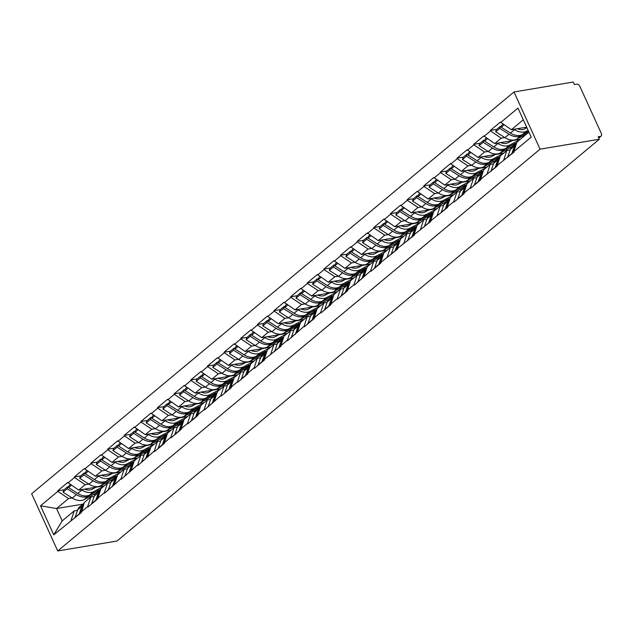 <?xml version="1.0" encoding="UTF-8"?>
<svg xmlns="http://www.w3.org/2000/svg" width="633" height="633" viewBox="0 0 633 633"><rect width="100%" height="100%" fill="white"/><g stroke="black" fill="none" stroke-linecap="round" stroke-linejoin="round"><path stroke-width="0.95" d="M514.004 91.967L31.65 493.756L57.722 550.963L540.076 149.166L514.004 91.967L573.276 82.037L574.416 84.537L576.631 84.173A2.856 1.954 50.2 0 1 579.844 86.325L601.35 133.523A2.856 1.954 50.2 0 1 601.105 136.063L598.778 138.002M82.899 504.137L56.566 508.544L40.528 505.807L53.75 534.83L81.443 512.445L84.324 502.452L90.835 497.032L94.135 496.478M40.528 505.807L57.856 491.366L57.635 490.868L64.052 489.792M104.287 485.827L78.698 490.108L67.763 482.425L57.635 490.868M67.992 482.932L74.496 477.511L74.275 477.005L80.692 475.929M120.927 471.965L95.338 476.245L84.403 468.57L74.275 477.005M84.632 469.069L91.136 463.649L90.915 463.15L97.332 462.074M137.567 458.102L111.986 462.391L101.043 454.708L90.915 463.15M101.272 455.206L107.784 449.786L107.555 449.288L113.972 448.211M154.207 444.239L128.626 448.528L117.683 440.845L107.555 449.288M117.912 441.343L124.424 435.923L124.195 435.425L130.612 434.349M170.847 430.377L145.266 434.665L134.323 426.982L124.195 435.425M134.552 427.481L141.064 422.061L140.835 421.562L147.252 420.486M187.487 416.522L161.906 420.803L150.963 413.12L140.835 421.562M151.192 413.626L157.704 408.206L157.475 407.699L163.892 406.623M204.127 402.659L178.546 406.94L167.61 399.265L157.475 407.699M167.832 399.763L174.344 394.343L174.115 393.845L180.532 392.769M220.767 388.797L195.186 393.085L184.25 385.402L174.115 393.845M184.472 385.901L190.984 380.48L190.755 379.982L197.172 378.906M237.407 374.934L211.826 379.222L200.89 371.539L190.755 379.982M201.112 372.038L207.624 366.618L207.395 366.119L213.812 365.043M254.047 361.071L228.466 365.36L217.53 357.677L207.395 366.119M217.752 358.175L224.264 352.755L224.035 352.257L230.452 351.18M270.687 347.216L245.106 351.497L234.17 343.814L224.035 352.257M234.4 344.32L240.904 338.9L240.675 338.394L247.092 337.318M287.327 333.354L261.745 337.634L250.81 329.959L240.675 338.394M251.04 330.458L257.544 325.038L257.315 324.539L263.739 323.463M303.967 319.491L278.385 323.779L267.45 316.096L257.315 324.539M267.68 316.595L274.184 311.175L273.954 310.676L280.379 309.6M320.607 305.628L295.025 309.917L284.09 302.234L273.954 310.676M284.32 302.732L290.824 297.312L290.594 296.814L297.019 295.738M337.247 291.766L311.665 296.054L300.73 288.371L290.594 296.814M300.96 288.87L307.464 283.449L307.234 282.951L313.659 281.875M353.894 277.911L328.305 282.191L317.37 274.508L307.234 282.951M317.6 275.015L324.104 269.595L323.874 269.088L330.299 268.02M370.534 264.048L344.945 268.337L334.01 260.654L323.874 269.088M334.24 261.152L340.744 255.732L340.514 255.234L346.939 254.157M387.174 250.185L361.585 254.474L350.65 246.791L340.514 255.234M350.88 247.289L357.384 241.869L357.154 241.371L363.579 240.295M403.814 236.323L378.225 240.611L367.29 232.928L357.154 241.371M367.52 233.427L374.024 228.007L373.794 227.508L380.219 226.432M420.454 222.468L394.865 226.749L383.93 219.065L373.794 227.508M384.16 219.572L390.664 214.152L390.434 213.645L396.859 212.569M437.094 208.605L411.505 212.886L400.57 205.203L390.434 213.645M400.8 205.709L407.304 200.289L407.074 199.791L413.499 198.715M453.734 194.742L428.145 199.031L417.21 191.348L407.074 199.791M417.44 191.846L423.944 186.426L423.714 185.928L430.139 184.852M470.374 180.88L444.785 185.168L433.85 177.485L423.714 185.928M434.08 177.984L440.584 172.564L440.362 172.065L446.779 170.989M487.014 167.017L461.425 171.306L450.49 163.623L440.362 172.065M450.72 164.121L457.224 158.701L457.002 158.203L463.419 157.126M503.654 153.162L478.065 157.443L467.13 149.76L457.002 158.203M467.36 150.266L473.864 144.846L473.642 144.34L480.059 143.264M520.294 139.3L494.705 143.58L483.77 135.905L473.642 144.34M484 136.404L490.504 130.984L490.282 130.485L496.699 129.409M526.656 127.162L511.353 129.725L500.41 122.042L490.282 130.485M500.64 122.541L517.976 108.101L531.198 137.124L513.869 151.556L516.971 142.061L528.919 132.115M81.214 511.947L87.726 506.527L87.955 507.025L98.083 498.582L97.854 498.084L104.366 492.664L104.595 493.162L121.006 478.801L121.235 479.308L137.646 464.946L137.875 465.445L154.286 451.084L154.515 451.582L164.643 443.14L164.422 442.641L170.926 437.221L171.155 437.72L181.291 429.277L181.062 428.778L187.566 423.358L187.795 423.857L197.931 415.422L197.702 414.916L204.206 409.496L204.435 410.002L220.846 395.641L221.075 396.139L231.211 387.697L230.982 387.198L237.486 381.778L237.715 382.277L247.851 373.834L247.622 373.335L254.126 367.915L254.355 368.414L264.491 359.979L264.262 359.473L281.131 346.116L280.902 345.61L287.406 340.19L287.635 340.696L304.046 326.335L304.275 326.834L314.411 318.391L314.182 317.893L320.686 312.473L320.915 312.971L331.051 304.528L330.822 304.03L337.326 298.61L337.555 299.108L347.691 290.674L347.462 290.167L353.966 284.747L354.195 285.254L370.606 270.892L370.835 271.391L380.971 262.948L380.742 262.45L397.611 249.086L397.382 248.587L414.251 235.223L414.022 234.724L430.891 221.368L430.662 220.862L447.531 207.505L447.302 207.007L453.814 201.587L454.043 202.085L464.171 193.643L463.942 193.144L470.454 187.724L470.683 188.223L480.811 179.78L480.582 179.281L497.451 165.917L497.221 165.419L514.091 152.062L513.869 151.556M111.994 480.202L110.799 480.4M88.802 484.087L85.21 484.688L78.698 490.108M85.21 484.688L74.496 477.511M87.726 506.527L90.835 497.032M128.634 466.339L127.439 466.545M105.442 470.224L101.85 470.825L95.338 476.245M97.854 498.084L100.963 488.589L107.475 483.169L110.775 482.615M101.85 470.825L91.136 463.649M104.366 492.664L107.475 483.169M145.273 452.484L144.079 452.682M122.082 456.361L118.49 456.971L111.986 462.391M114.502 484.221L117.603 474.726L124.115 469.306L127.415 468.752M118.49 456.971L107.784 449.786M121.006 478.801L124.115 469.306M161.913 438.622L160.719 438.819M138.722 442.507L135.13 443.108L128.626 448.528M131.142 470.366L134.243 460.871L140.755 455.451L144.055 454.898M135.13 443.108L124.424 435.923M137.646 464.946L140.755 455.451M178.553 424.759L177.359 424.957M155.362 428.644L151.77 429.245L145.266 434.665M147.782 456.504L150.883 447.009L157.395 441.589L160.695 441.035M151.77 429.245L141.064 422.061M154.286 451.084L157.395 441.589M195.193 410.896L193.999 411.094M172.01 414.781L168.41 415.383L161.906 420.803M164.422 442.641L167.523 433.146L174.035 427.726L177.335 427.172M168.41 415.383L157.704 408.206M170.926 437.221L174.035 427.726M211.833 397.033L210.639 397.239M188.65 400.918L185.05 401.52L178.546 406.94M181.062 428.778L184.163 419.283L190.675 413.863L193.975 413.309M185.05 401.52L174.344 394.343M187.566 423.358L190.675 413.863M228.473 383.179L227.279 383.376M205.29 387.056L201.69 387.665L195.186 393.085M197.702 414.916L200.811 405.421L207.315 400.001L210.615 399.447M201.69 387.665L190.984 380.48M204.206 409.496L207.315 400.001M245.113 369.316L243.919 369.514M221.93 373.201L218.33 373.802L211.826 379.222M214.342 401.061L217.451 391.566L223.955 386.146L227.255 385.592M218.33 373.802L207.624 366.618M220.846 395.641L223.955 386.146M261.753 355.453L260.559 355.651M238.57 359.338L234.97 359.94L228.466 365.36M230.982 387.198L234.091 377.703L240.595 372.283L243.895 371.729M234.97 359.94L224.264 352.755M237.486 381.778L240.595 372.283M278.393 341.591L277.199 341.796M255.21 345.476L251.61 346.077L245.106 351.497M247.622 373.335L250.731 363.84L257.235 358.42L260.535 357.867M251.61 346.077L240.904 338.9M254.126 367.915L257.235 358.42M295.033 327.728L293.839 327.934M271.85 331.613L268.25 332.214L261.745 337.634M264.262 359.473L267.371 349.978L273.875 344.558L277.175 344.004M268.25 332.214L257.544 325.038M270.766 354.053L273.875 344.558M311.673 313.873L310.479 314.071M288.49 317.758L284.89 318.359L278.385 323.779M280.902 345.61L284.011 336.115L290.515 330.695L293.815 330.141M284.89 318.359L274.184 311.175M287.406 340.19L290.515 330.695M328.313 300.01L327.119 300.208M305.13 303.895L301.53 304.497L295.025 309.917M297.542 331.755L300.651 322.26L307.155 316.84L310.463 316.286M301.53 304.497L290.824 297.312M304.046 326.335L307.155 316.84M344.953 286.148L343.759 286.345M321.77 290.033L318.17 290.634L311.665 296.054M314.182 317.893L317.291 308.398L323.795 302.978L327.103 302.424M318.17 290.634L307.464 283.449M320.686 312.473L323.795 302.978M361.593 272.285L360.399 272.491M338.41 276.17L334.81 276.771L328.305 282.191M330.822 304.03L333.931 294.535L340.435 289.115L343.743 288.561M334.81 276.771L324.104 269.595M337.326 298.61L340.435 289.115M378.233 258.43L377.046 258.628M355.05 262.307L351.45 262.917L344.945 268.337M347.462 290.167L350.571 280.672L357.075 275.252L360.383 274.698M351.45 262.917L340.744 255.732M353.966 284.747L357.075 275.252M394.873 244.567L393.686 244.765M371.69 248.453L368.089 249.054L361.585 254.474M364.102 276.312L367.211 266.81L373.715 261.389L377.023 260.843M368.089 249.054L357.384 241.869M370.606 270.892L373.715 261.389M411.513 230.705L410.326 230.903M388.33 234.59L384.737 235.191L378.225 240.611M380.742 262.45L383.851 252.955L390.355 247.535L393.663 246.981M384.737 235.191L374.024 228.007M387.254 257.03L390.355 247.535M428.153 216.842L426.966 217.04M404.97 220.727L401.377 221.328L394.865 226.749M397.382 248.587L400.491 239.092L406.995 233.672L410.303 233.118M401.377 221.328L390.664 214.152M403.894 243.167L406.995 233.672M444.793 202.979L443.606 203.185M421.61 206.864L418.017 207.466L411.505 212.886M414.022 234.724L417.131 225.229L423.635 219.809L426.943 219.255M418.017 207.466L407.304 200.289M420.534 229.304L423.635 219.809M461.441 189.125L460.246 189.322M438.25 193.002L434.657 193.611L428.145 199.031M430.662 220.862L433.771 211.367L440.275 205.947L443.583 205.393M434.657 193.611L423.944 186.426M437.174 215.442L440.275 205.947M478.081 175.262L476.886 175.46M454.89 179.147L451.297 179.748L444.785 185.168M447.302 207.007L450.411 197.504L456.915 192.084L460.223 191.538M451.297 179.748L440.584 172.564M453.814 201.587L456.915 192.084M494.721 161.399L493.526 161.597M471.53 165.284L467.937 165.886L461.425 171.306M463.942 193.144L467.051 183.649L473.563 178.229L476.863 177.675M467.937 165.886L457.224 158.701M470.454 187.724L473.563 178.229M511.361 147.536L510.166 147.734M488.17 151.422L484.577 152.023L478.065 157.443M480.582 179.281L483.691 169.786L490.203 164.366L493.503 163.812M484.577 152.023L473.864 144.846M487.094 173.861L490.203 164.366M504.81 137.559L501.217 138.16L494.705 143.58M497.221 165.419L500.331 155.924L506.843 150.504L510.143 149.95M501.217 138.16L490.504 130.984M503.733 159.999L506.843 150.504M598.691 137.804L600.416 136.372L598.209 136.736L599.348 139.244L540.076 149.166M600.416 136.372A2.856 1.954 50.2 0 0 601.105 136.063M523.293 119.772L511.353 129.725M599.348 139.244L116.994 541.033L57.722 550.963M72.162 497.949L68.57 498.551L56.566 508.544L62.192 520.888L74.196 510.894L77.495 510.34M95.354 494.064L94.159 494.262M68.57 498.551L57.856 491.366M71.086 520.389L74.196 510.894M53.75 534.83L62.192 520.888M528.697 131.632L520.919 135.755A15.611 10.682 -129.8 0 1 518.427 136.586A15.611 10.682 -129.8 0 1 509.043 134.22L499.825 128.396L495.718 131.814L504.936 137.638A15.611 10.682 -129.8 0 0 514.32 140.012A15.611 10.682 -129.8 0 0 516.813 139.181L526.798 133.879M528.088 130.295L526.411 131.181A15.611 10.682 -129.8 0 1 523.918 132.012A15.611 10.682 -129.8 0 1 514.542 129.646L513.972 129.282M528.547 131.292L522.304 134.6A15.611 10.682 -129.8 0 1 519.812 135.43A15.611 10.682 -129.8 0 1 510.435 133.065L501.209 127.241L501.787 125.168L503.021 124.139M526.917 127.716L524.82 128.831A12.755 8.727 -129.8 0 1 522.779 129.512A12.755 8.727 -129.8 0 1 517.311 128.721M516.132 144.625L515.824 144.886A15.611 10.682 -129.8 0 1 516.512 143.469M515.824 144.886L512.841 152.759L513.98 151.809M504.082 124.843L501.209 127.241M507.571 157.49L510.325 149.467A15.611 10.682 50.2 0 1 512.611 146.191L516.718 142.773A15.611 10.682 -129.8 0 1 516.75 142.749M501.304 126.901L500.402 126.323L496.296 129.749L495.718 131.814M500.402 126.323L499.825 128.396M511.678 154.072L514.431 146.041A15.611 10.682 -129.8 0 1 516.718 142.773M511.456 153.914L507.35 157.332M519.756 139.751L509.771 145.044L505.664 148.462L515.333 143.335L504.279 149.617A15.611 10.682 -129.8 0 1 501.787 150.448A15.611 10.682 -129.8 0 1 492.403 148.082L483.185 142.251L479.078 145.677L488.296 151.501A15.611 10.682 -129.8 0 0 497.68 153.866A15.611 10.682 -129.8 0 0 500.173 153.036L512.002 146.761M509.771 145.044A15.611 10.682 -129.8 0 1 507.278 145.875A15.611 10.682 -129.8 0 1 497.902 143.501L497.324 143.145M505.664 148.462A15.611 10.682 -129.8 0 1 503.172 149.293A15.611 10.682 -129.8 0 1 493.787 146.927L484.569 141.096L485.147 139.031L486.381 138.002M511.939 140.7L508.18 142.694A12.755 8.727 -129.8 0 1 506.139 143.374A12.755 8.727 -129.8 0 1 500.671 142.583M499.492 158.487L499.184 158.748A15.611 10.682 -129.8 0 1 499.872 157.332M499.184 158.748L496.201 166.621L497.34 165.672M487.442 138.706L484.569 141.096M490.931 171.353L493.685 163.33A15.611 10.682 50.2 0 1 495.971 160.054L500.078 156.636A15.611 10.682 -129.8 0 1 500.11 156.612M484.664 140.755L483.762 140.186L479.656 143.604L479.078 145.677M483.762 140.186L483.185 142.251M495.038 167.935L497.791 159.904A15.611 10.682 -129.8 0 1 500.078 156.636M494.816 167.777L490.71 171.195M503.116 153.605L493.131 158.907L489.024 162.325L498.693 157.198L487.639 163.48A15.611 10.682 -129.8 0 1 485.147 164.311A15.611 10.682 -129.8 0 1 475.763 161.945L466.545 156.114L462.438 159.54L471.656 165.363A15.611 10.682 -129.8 0 0 481.04 167.729A15.611 10.682 -129.8 0 0 483.533 166.898L495.362 160.624M493.131 158.907A15.611 10.682 -129.8 0 1 490.638 159.738A15.611 10.682 -129.8 0 1 481.254 157.364L480.684 157.008M489.024 162.325A15.611 10.682 -129.8 0 1 486.532 163.156A15.611 10.682 -129.8 0 1 477.147 160.79L467.929 154.958L468.507 152.893L469.741 151.865M495.299 154.555L491.54 156.557A12.755 8.727 -129.8 0 1 489.499 157.229A12.755 8.727 -129.8 0 1 484.031 156.446M482.852 172.35L482.536 172.611A15.611 10.682 -129.8 0 1 483.232 171.187M482.536 172.611L479.561 180.484L480.7 179.535M470.802 152.569L467.929 154.958M474.291 185.216L477.045 177.185A15.611 10.682 50.2 0 1 479.331 173.917L483.438 170.491A15.611 10.682 -129.8 0 1 483.47 170.467A15.611 10.682 -129.8 0 0 481.151 173.766L478.176 181.639L474.07 185.058M468.024 154.618L467.122 154.048L463.008 157.467L462.438 159.54M467.122 154.048L466.545 156.114M486.476 167.468L476.491 172.762L472.384 176.188L482.053 171.06L470.999 177.343A15.611 10.682 -129.8 0 1 468.507 178.174A15.611 10.682 -129.8 0 1 459.123 175.8L449.905 169.976L445.798 173.395L455.016 179.226A15.611 10.682 -129.8 0 0 464.4 181.592A15.611 10.682 -129.8 0 0 466.893 180.761L478.722 174.486M476.491 172.762A15.611 10.682 -129.8 0 1 473.998 173.592A15.611 10.682 -129.8 0 1 464.614 171.227L464.044 170.87M472.384 176.188A15.611 10.682 -129.8 0 1 469.892 177.018A15.611 10.682 -129.8 0 1 460.507 174.645L451.289 168.821L451.867 166.756L453.101 165.719M478.659 168.418L474.9 170.412A12.755 8.727 -129.8 0 1 472.859 171.092A12.755 8.727 -129.8 0 1 467.391 170.309M466.212 186.213L465.896 186.474A15.611 10.682 -129.8 0 1 466.592 185.05M465.896 186.474L462.921 194.339L464.06 193.389M454.162 166.432L451.289 168.821M457.651 199.078L460.405 191.047A15.611 10.682 50.2 0 1 462.691 187.779L466.798 184.353A15.611 10.682 -129.8 0 1 466.83 184.33M451.384 168.481L450.474 167.911L446.368 171.329L445.798 173.395M450.474 167.911L449.905 169.976M461.758 195.652L464.511 187.629A15.611 10.682 -129.8 0 1 466.798 184.353M461.536 195.494L457.43 198.92M469.836 181.331L459.851 186.624L455.744 190.042L465.413 184.923L454.359 191.198A15.611 10.682 -129.8 0 1 451.867 192.028A15.611 10.682 -129.8 0 1 442.483 189.663L433.265 183.839L429.158 187.257L438.376 193.081A15.611 10.682 -129.8 0 0 447.76 195.455A15.611 10.682 -129.8 0 0 450.253 194.624L462.082 188.341M459.851 186.624A15.611 10.682 -129.8 0 1 457.358 187.455A15.611 10.682 -129.8 0 1 447.974 185.089L447.404 184.725M455.744 190.042A15.611 10.682 -129.8 0 1 453.252 190.881A15.611 10.682 -129.8 0 1 443.868 188.507L434.649 182.684L435.227 180.611L436.461 179.582M462.019 182.28L458.252 184.274A12.755 8.727 -129.8 0 1 456.219 184.955A12.755 8.727 -129.8 0 1 450.751 184.171M449.572 200.075L449.256 200.337A15.611 10.682 -129.8 0 1 449.952 198.912M449.256 200.337L446.281 208.202L447.42 207.252M437.522 180.294L434.649 182.684M441.011 212.941L443.765 204.91A15.611 10.682 50.2 0 1 446.051 201.634L450.158 198.216A15.611 10.682 -129.8 0 1 450.19 198.192M434.744 182.344L433.834 181.766L429.728 185.192L429.158 187.257M433.834 181.766L433.265 183.839M445.118 209.515L447.871 201.492A15.611 10.682 -129.8 0 1 450.158 198.216M444.896 209.357L440.782 212.783M453.196 195.193L443.211 200.487L439.104 203.905L448.773 198.778L437.72 205.06A15.611 10.682 -129.8 0 1 435.227 205.891A15.611 10.682 -129.8 0 1 425.843 203.525L416.625 197.702L412.518 201.12L421.736 206.944A15.611 10.682 -129.8 0 0 431.12 209.317A15.611 10.682 -129.8 0 0 433.613 208.486L445.442 202.204M443.211 200.487A15.611 10.682 -129.8 0 1 440.718 201.318A15.611 10.682 -129.8 0 1 431.334 198.952L430.764 198.588M439.104 203.905A15.611 10.682 -129.8 0 1 436.612 204.736A15.611 10.682 -129.8 0 1 427.228 202.37L418.009 196.547L418.587 194.473L419.821 193.445M445.379 196.143L441.612 198.137A12.755 8.727 -129.8 0 1 439.579 198.817A12.755 8.727 -129.8 0 1 434.111 198.026M432.932 213.93L432.616 214.191A15.611 10.682 -129.8 0 1 433.312 212.775M432.616 214.191L429.641 222.064L430.78 221.115M420.882 194.149L418.009 196.547M424.371 226.796L427.125 218.773A15.611 10.682 50.2 0 1 429.411 215.497L433.518 212.079A15.611 10.682 -129.8 0 1 433.55 212.055M418.104 196.198L417.194 195.629L413.088 199.055L412.518 201.12M417.194 195.629L416.625 197.702M428.478 223.378L431.231 215.347A15.611 10.682 -129.8 0 1 433.518 212.079M428.248 223.22L424.142 226.638M436.556 209.048L426.571 214.35L422.464 217.768L432.125 212.641L430.741 213.796L421.08 218.923A15.611 10.682 -129.8 0 1 418.587 219.754A15.611 10.682 -129.8 0 1 409.203 217.388L399.977 211.557L395.87 214.983L405.096 220.806A15.611 10.682 -129.8 0 0 414.48 223.172A15.611 10.682 -129.8 0 0 416.973 222.341L428.802 216.067M426.571 214.35A15.611 10.682 -129.8 0 1 424.078 215.18A15.611 10.682 -129.8 0 1 414.694 212.807L414.124 212.451M422.464 217.768A15.611 10.682 -129.8 0 1 419.972 218.599A15.611 10.682 -129.8 0 1 410.588 216.233L401.369 210.401L401.947 208.336L403.181 207.308M428.739 210.006L424.972 212A12.755 8.727 -129.8 0 1 422.939 212.68A12.755 8.727 -129.8 0 1 417.471 211.889M416.292 227.793L415.976 228.054A15.611 10.682 -129.8 0 1 416.672 226.638M415.976 228.054L413.001 235.927L414.14 234.978M404.242 208.012L401.369 210.401M407.731 240.659L410.485 232.627A15.611 10.682 50.2 0 1 412.771 229.36L416.878 225.941A15.611 10.682 -129.8 0 1 416.91 225.918M401.464 210.061L400.554 209.491L396.448 212.91L395.87 214.983M400.554 209.491L399.977 211.557M411.838 237.24L414.591 229.209A15.611 10.682 -129.8 0 1 416.878 225.941M411.608 237.082L407.502 240.5M419.916 222.911L409.931 228.212L405.824 231.631L415.485 226.503L414.101 227.658L404.44 232.786A15.611 10.682 -129.8 0 1 401.947 233.617A15.611 10.682 -129.8 0 1 392.563 231.251L383.337 225.419L379.23 228.837L388.456 234.669A15.611 10.682 -129.8 0 0 397.841 237.035A15.611 10.682 -129.8 0 0 400.333 236.204L412.162 229.929M409.931 228.212A15.611 10.682 -129.8 0 1 407.438 229.043A15.611 10.682 -129.8 0 1 398.054 226.669L397.484 226.313M405.824 231.631A15.611 10.682 -129.8 0 1 403.332 232.461A15.611 10.682 -129.8 0 1 393.948 230.096L384.729 224.264L385.307 222.199L386.541 221.162M412.099 223.86L408.332 225.862A12.755 8.727 -129.8 0 1 406.299 226.535A12.755 8.727 -129.8 0 1 400.831 225.752M399.652 241.656L399.336 241.917A15.611 10.682 -129.8 0 1 400.032 240.493M399.336 241.917L396.361 249.79L397.5 248.84M387.594 221.874L384.729 224.264M391.091 254.521L393.845 246.49A15.611 10.682 50.2 0 1 396.131 243.222L400.238 239.796A15.611 10.682 -129.8 0 1 400.27 239.772A15.611 10.682 -129.8 0 0 397.951 243.072L394.968 250.945L390.862 254.363M384.824 223.924L383.914 223.354L379.808 226.772L379.23 228.837M383.914 223.354L383.337 225.419M403.276 236.774L393.291 242.067L389.184 245.493L398.845 240.366L387.8 246.648A15.611 10.682 -129.8 0 1 385.307 247.479A15.611 10.682 -129.8 0 1 375.923 245.106L366.697 239.282L362.59 242.7L371.816 248.532A15.611 10.682 -129.8 0 0 381.201 250.897A15.611 10.682 -129.8 0 0 383.693 250.067L395.522 243.792M393.291 242.067A15.611 10.682 -129.8 0 1 390.798 242.898A15.611 10.682 -129.8 0 1 381.414 240.532L380.844 240.168M389.184 245.493A15.611 10.682 -129.8 0 1 386.692 246.324A15.611 10.682 -129.8 0 1 377.308 243.95L368.089 238.127L368.667 236.062L369.901 235.025M395.459 237.723L391.692 239.717A12.755 8.727 -129.8 0 1 389.659 240.398A12.755 8.727 -129.8 0 1 384.191 239.614M383.012 255.518L382.696 255.779A15.611 10.682 -129.8 0 1 383.392 254.355M382.696 255.779L379.721 263.644L380.86 262.695M370.954 235.737L368.089 238.127M374.451 268.384L377.205 260.353A15.611 10.682 50.2 0 1 379.491 257.077L383.598 253.659A15.611 10.682 -129.8 0 1 383.63 253.635M368.184 237.786L367.275 237.217L363.168 240.635L362.59 242.7M367.275 237.217L366.697 239.282M378.558 264.958L381.311 256.935A15.611 10.682 -129.8 0 1 383.598 253.659M378.328 264.8L374.222 268.226M386.628 250.636L376.651 255.93L372.544 259.348L382.205 254.221L380.821 255.376L371.16 260.503A15.611 10.682 -129.8 0 1 368.667 261.334A15.611 10.682 -129.8 0 1 359.283 258.968L350.057 253.145L345.95 256.563L355.176 262.386A15.611 10.682 -129.8 0 0 364.561 264.76A15.611 10.682 -129.8 0 0 367.053 263.929L378.882 257.647M376.651 255.93A15.611 10.682 -129.8 0 1 374.158 256.761A15.611 10.682 -129.8 0 1 364.774 254.395L364.204 254.031M372.544 259.348A15.611 10.682 -129.8 0 1 370.052 260.179A15.611 10.682 -129.8 0 1 360.668 257.813L351.45 251.989L352.019 249.916L353.261 248.888M378.819 251.586L375.053 253.58A12.755 8.727 -129.8 0 1 373.019 254.26A12.755 8.727 -129.8 0 1 367.551 253.477M366.372 269.373L366.056 269.642A15.611 10.682 -129.8 0 1 366.752 268.218M366.056 269.642L363.081 277.507L364.22 276.558M354.314 249.6L351.45 251.989M357.803 282.247L360.565 274.216A15.611 10.682 50.2 0 1 362.851 270.94L366.958 267.522A15.611 10.682 -129.8 0 1 366.99 267.498M351.544 251.649L350.635 251.072L346.528 254.498L345.95 256.563M350.635 251.072L350.057 253.145M361.91 278.821L364.671 270.797A15.611 10.682 -129.8 0 1 366.958 267.522M361.688 278.662L357.582 282.089M369.989 264.499L360.011 269.793L355.904 273.211L365.565 268.083L364.181 269.239L354.52 274.366A15.611 10.682 -129.8 0 1 352.027 275.197A15.611 10.682 -129.8 0 1 342.643 272.831L333.417 267.007L329.31 270.426L338.536 276.249A15.611 10.682 -129.8 0 0 347.921 278.623A15.611 10.682 -129.8 0 0 350.413 277.792L362.242 271.51M360.011 269.793A15.611 10.682 -129.8 0 1 357.518 270.623A15.611 10.682 -129.8 0 1 348.134 268.257L347.564 267.894M355.904 273.211A15.611 10.682 -129.8 0 1 353.412 274.042A15.611 10.682 -129.8 0 1 344.028 271.676L334.81 265.852L335.379 263.779L336.621 262.75M362.179 265.449L358.413 267.442A12.755 8.727 -129.8 0 1 356.379 268.123A12.755 8.727 -129.8 0 1 350.911 267.332M349.733 283.236L349.416 283.497A15.611 10.682 -129.8 0 1 350.112 282.081M349.416 283.497L346.441 291.37L347.58 290.42M337.674 263.455L334.81 265.852M341.163 296.102L343.925 288.078A15.611 10.682 50.2 0 1 346.211 284.803L350.318 281.384A15.611 10.682 -129.8 0 1 350.35 281.361M334.904 265.504L333.995 264.934L329.888 268.352L329.31 270.426M333.995 264.934L333.417 267.007M345.27 292.683L348.031 284.652A15.611 10.682 -129.8 0 1 350.318 281.384M345.048 292.525L340.942 295.943M353.349 278.354L343.371 283.655L339.264 287.073L348.925 281.946L347.541 283.101L337.88 288.229A15.611 10.682 -129.8 0 1 335.387 289.059A15.611 10.682 -129.8 0 1 326.003 286.694L316.777 280.862L312.67 284.288L321.896 290.112A15.611 10.682 -129.8 0 0 331.281 292.478A15.611 10.682 -129.8 0 0 333.773 291.647L345.602 285.372M343.371 283.655A15.611 10.682 -129.8 0 1 340.878 284.486A15.611 10.682 -129.8 0 1 331.494 282.112L330.924 281.756M339.264 287.073A15.611 10.682 -129.8 0 1 336.772 287.904A15.611 10.682 -129.8 0 1 327.388 285.538L318.17 279.707L318.739 277.642L319.981 276.613M345.539 279.311L341.773 281.305A12.755 8.727 -129.8 0 1 339.739 281.986A12.755 8.727 -129.8 0 1 334.271 281.194M333.093 297.099L332.776 297.36A15.611 10.682 -129.8 0 1 333.472 295.943M332.776 297.36L329.793 305.233L330.94 304.283M321.034 277.317L318.17 279.707M324.523 309.964L327.285 301.933A15.611 10.682 50.2 0 1 329.571 298.665L333.678 295.247A15.611 10.682 -129.8 0 1 333.71 295.223M318.264 279.367L317.355 278.797L313.248 282.215L312.67 284.288M317.355 278.797L316.777 280.862M328.63 306.546L331.391 298.515A15.611 10.682 -129.8 0 1 333.678 295.247M328.408 306.388L324.302 309.806M336.709 292.217L326.731 297.51L322.624 300.936L332.285 295.809L321.24 302.091A15.611 10.682 -129.8 0 1 318.747 302.922A15.611 10.682 -129.8 0 1 309.363 300.548L300.137 294.725L296.03 298.143L305.256 303.975A15.611 10.682 -129.8 0 0 314.641 306.34A15.611 10.682 -129.8 0 0 317.133 305.51L328.962 299.235M326.731 297.51A15.611 10.682 -129.8 0 1 324.238 298.341A15.611 10.682 -129.8 0 1 314.854 295.975L314.284 295.619M322.624 300.936A15.611 10.682 -129.8 0 1 320.132 301.767A15.611 10.682 -129.8 0 1 310.748 299.393L301.522 293.57L302.099 291.504L303.342 290.468M328.899 293.166L325.133 295.168A12.755 8.727 -129.8 0 1 323.099 295.84A12.755 8.727 -129.8 0 1 317.631 295.057M316.453 310.961L316.136 311.222A15.611 10.682 -129.8 0 1 316.832 309.798M316.136 311.222L313.153 319.095L314.292 318.146M304.394 291.18L301.522 293.57M307.883 323.827L310.645 315.796A15.611 10.682 50.2 0 1 312.931 312.528L317.038 309.102A15.611 10.682 -129.8 0 1 317.062 309.078M301.625 293.229L300.715 292.66L296.608 296.078L296.03 298.143M300.715 292.66L300.137 294.725M311.99 320.409L314.751 312.378A15.611 10.682 -129.8 0 1 317.038 309.102M311.768 320.251L307.662 323.669M320.069 306.079L310.091 311.373L305.984 314.799L315.645 309.672L304.6 315.954A15.611 10.682 -129.8 0 1 302.107 316.785A15.611 10.682 -129.8 0 1 292.723 314.411L283.497 308.587L279.39 312.006L288.616 317.837A15.611 10.682 -129.8 0 0 298.001 320.203A15.611 10.682 -129.8 0 0 300.493 319.372L312.322 313.098M310.091 311.373A15.611 10.682 -129.8 0 1 307.598 312.204A15.611 10.682 -129.8 0 1 298.214 309.838L297.645 309.474M305.984 314.799A15.611 10.682 -129.8 0 1 303.492 315.63A15.611 10.682 -129.8 0 1 294.108 313.256L284.882 307.432L285.459 305.367L286.702 304.331M312.251 307.029L308.493 309.023A12.755 8.727 -129.8 0 1 306.459 309.703A12.755 8.727 -129.8 0 1 300.991 308.92M299.813 324.824L299.496 325.085A15.611 10.682 -129.8 0 1 300.192 323.661M299.496 325.085L296.513 332.95L297.652 332.001M287.754 305.043L284.882 307.432M291.243 337.69L294.005 329.658A15.611 10.682 50.2 0 1 296.291 326.383L300.398 322.965A15.611 10.682 -129.8 0 1 300.422 322.941M284.977 307.092L284.075 306.514L279.968 309.941L279.39 312.006M284.075 306.514L283.497 308.587M295.35 334.264L298.111 326.24A15.611 10.682 -129.8 0 1 300.398 322.965M295.128 334.105L291.022 337.531M303.429 319.942L293.451 325.235L289.344 328.654L299.005 323.526L297.621 324.682L287.952 329.809A15.611 10.682 -129.8 0 1 285.467 330.64A15.611 10.682 -129.8 0 1 276.083 328.274L266.857 322.45L262.75 325.868L271.976 331.692A15.611 10.682 -129.8 0 0 281.361 334.066A15.611 10.682 -129.8 0 0 283.845 333.235L295.682 326.952M293.451 325.235A15.611 10.682 -129.8 0 1 290.958 326.066A15.611 10.682 -129.8 0 1 281.574 323.7L281.005 323.336M289.344 328.654A15.611 10.682 -129.8 0 1 286.852 329.484A15.611 10.682 -129.8 0 1 277.468 327.119L268.242 321.295L268.819 319.222L270.062 318.193M295.611 320.891L291.853 322.885A12.755 8.727 -129.8 0 1 289.819 323.566A12.755 8.727 -129.8 0 1 284.344 322.775M283.173 338.679L282.856 338.94A15.611 10.682 -129.8 0 1 283.552 337.524M282.856 338.94L279.873 346.813L281.012 345.863M271.114 318.905L268.242 321.295M274.603 351.552L277.365 343.521A15.611 10.682 50.2 0 1 279.651 340.245L283.758 336.827A15.611 10.682 -129.8 0 1 283.782 336.803M268.337 320.955L267.435 320.377L263.328 323.803L262.75 325.868M267.435 320.377L266.857 322.45M278.71 348.126L281.471 340.095A15.611 10.682 -129.8 0 1 283.758 336.827M278.488 347.968L274.382 351.386M286.789 333.805L276.811 339.098L272.704 342.516L282.365 337.389L280.981 338.544L271.312 343.672A15.611 10.682 -129.8 0 1 268.827 344.502A15.611 10.682 -129.8 0 1 259.443 342.137L250.217 336.305L246.11 339.731L255.336 345.555A15.611 10.682 -129.8 0 0 264.721 347.928A15.611 10.682 -129.8 0 0 267.205 347.09L279.042 340.815M276.811 339.098A15.611 10.682 -129.8 0 1 274.318 339.929A15.611 10.682 -129.8 0 1 264.934 337.563L264.365 337.199M272.704 342.516A15.611 10.682 -129.8 0 1 270.212 343.347A15.611 10.682 -129.8 0 1 260.828 340.981L251.602 335.15L252.179 333.085L253.422 332.056M278.971 334.754L275.213 336.748A12.755 8.727 -129.8 0 1 273.179 337.429A12.755 8.727 -129.8 0 1 267.704 336.637M266.533 352.541L266.216 352.803A15.611 10.682 -129.8 0 1 266.912 351.386M266.216 352.803L263.233 360.675L264.372 359.726M254.474 332.76L251.602 335.15M257.963 365.407L260.725 357.384A15.611 10.682 50.2 0 1 263.012 354.108L267.118 350.69A15.611 10.682 -129.8 0 1 267.142 350.666A15.611 10.682 -129.8 0 0 264.831 353.958L261.848 361.831L257.742 365.249M251.697 334.81L250.795 334.24L246.688 337.658L246.11 339.731M250.795 334.24L250.217 336.305M270.149 347.659L260.171 352.961L256.064 356.379L265.725 351.252L264.341 352.407L254.672 357.534A15.611 10.682 -129.8 0 1 252.187 358.365A15.611 10.682 -129.8 0 1 242.803 355.999L233.577 350.168L229.47 353.594L238.696 359.417A15.611 10.682 -129.8 0 0 248.073 361.783A15.611 10.682 -129.8 0 0 250.565 360.952L262.402 354.678M260.171 352.961A15.611 10.682 -129.8 0 1 257.678 353.792A15.611 10.682 -129.8 0 1 248.294 351.418L247.725 351.062M256.064 356.379A15.611 10.682 -129.8 0 1 253.572 357.21A15.611 10.682 -129.8 0 1 244.188 354.844L234.962 349.012L235.539 346.947L236.782 345.919M262.331 348.617L258.573 350.611A12.755 8.727 -129.8 0 1 256.539 351.283A12.755 8.727 -129.8 0 1 251.064 350.5M249.893 366.404L249.576 366.665A15.611 10.682 -129.8 0 1 250.272 365.249M249.576 366.665L246.593 374.538L247.732 373.589M237.834 346.623L234.962 349.012M241.323 379.27L244.085 371.239A15.611 10.682 50.2 0 1 246.372 367.971L250.478 364.545A15.611 10.682 -129.8 0 1 250.502 364.529M235.057 348.672L234.155 348.103L230.048 351.521L229.47 353.594M234.155 348.103L233.577 350.168M245.43 375.852L248.191 367.82A15.611 10.682 -129.8 0 1 250.478 364.545M245.208 375.693L241.102 379.112M253.509 361.522L243.531 366.816L239.424 370.242L249.086 365.114L247.701 366.27L238.032 371.397A15.611 10.682 -129.8 0 1 235.539 372.228A15.611 10.682 -129.8 0 1 226.163 369.854L216.937 364.03L212.83 367.449L222.056 373.28A15.611 10.682 -129.8 0 0 231.433 375.646A15.611 10.682 -129.8 0 0 233.925 374.815L245.762 368.541M243.531 366.816A15.611 10.682 -129.8 0 1 241.038 367.646A15.611 10.682 -129.8 0 1 231.654 365.281L231.085 364.925M239.424 370.242A15.611 10.682 -129.8 0 1 236.932 371.073A15.611 10.682 -129.8 0 1 227.548 368.699L218.322 362.875L218.899 360.81L220.142 359.773M245.691 362.472L241.933 364.466A12.755 8.727 -129.8 0 1 239.899 365.146A12.755 8.727 -129.8 0 1 234.424 364.363M233.253 380.267L232.936 380.528A15.611 10.682 -129.8 0 1 233.624 379.104M232.936 380.528L229.953 388.401L231.092 387.451M221.194 360.486L218.322 362.875M224.683 393.133L227.445 385.101A15.611 10.682 50.2 0 1 229.732 381.834L233.838 378.407A15.611 10.682 -129.8 0 1 233.862 378.384M218.417 362.535L217.515 361.965L213.408 365.383L212.83 367.449M217.515 361.965L216.937 364.03M228.79 389.714L231.551 381.683A15.611 10.682 -129.8 0 1 233.838 378.407M228.568 389.556L224.462 392.974M236.869 375.385L226.891 380.678L222.784 384.104L232.446 378.977L231.061 380.132L221.392 385.26A15.611 10.682 -129.8 0 1 218.899 386.09A15.611 10.682 -129.8 0 1 209.523 383.717L200.297 377.893L196.19 381.311L205.416 387.143A15.611 10.682 -129.8 0 0 214.793 389.509A15.611 10.682 -129.8 0 0 217.285 388.678L229.122 382.403M226.891 380.678A15.611 10.682 -129.8 0 1 224.399 381.509A15.611 10.682 -129.8 0 1 215.014 379.143L214.445 378.779M222.784 384.104A15.611 10.682 -129.8 0 1 220.292 384.935A15.611 10.682 -129.8 0 1 210.908 382.561L201.682 376.738L202.259 374.665L203.502 373.636M229.051 376.334L225.293 378.328A12.755 8.727 -129.8 0 1 223.259 379.009A12.755 8.727 -129.8 0 1 217.784 378.225M216.613 394.13L216.296 394.391A15.611 10.682 -129.8 0 1 216.984 392.966M216.296 394.391L213.313 402.256L214.452 401.306M204.554 374.348L201.682 376.738M208.043 406.995L210.805 398.964A15.611 10.682 50.2 0 1 213.092 395.688L217.198 392.27A15.611 10.682 -129.8 0 1 217.222 392.246M201.777 376.398L200.875 375.82L196.768 379.246L196.19 381.311M200.875 375.82L200.297 377.893M212.15 403.569L214.911 395.546A15.611 10.682 -129.8 0 1 217.198 392.27M211.928 403.411L207.822 406.837M220.229 389.248L210.251 394.541L206.144 397.959L215.806 392.832L214.421 393.987L204.752 399.114A15.611 10.682 -129.8 0 1 202.259 399.945A15.611 10.682 -129.8 0 1 192.875 397.579L183.657 391.756L179.55 395.174L188.769 400.998A15.611 10.682 -129.8 0 0 198.153 403.371A15.611 10.682 -129.8 0 0 200.645 402.541L212.482 396.258M210.251 394.541A15.611 10.682 -129.8 0 1 207.759 395.372A15.611 10.682 -129.8 0 1 198.374 393.006L197.805 392.642M206.144 397.959A15.611 10.682 -129.8 0 1 203.652 398.79A15.611 10.682 -129.8 0 1 194.268 396.424L185.042 390.601L185.619 388.527L186.854 387.499M212.411 390.197L208.653 392.191A12.755 8.727 -129.8 0 1 206.619 392.871A12.755 8.727 -129.8 0 1 201.144 392.08M199.965 407.984L199.656 408.245A15.611 10.682 -129.8 0 1 200.344 406.829M199.656 408.245L196.673 416.118L197.812 415.169M187.914 388.203L185.042 390.601M191.403 420.85L194.165 412.827A15.611 10.682 50.2 0 1 196.452 409.551L200.558 406.133A15.611 10.682 -129.8 0 1 200.582 406.109M185.137 390.26L184.235 389.683L180.128 393.109L179.55 395.174M184.235 389.683L183.657 391.756M195.51 417.432L198.271 409.401A15.611 10.682 -129.8 0 1 200.558 406.133M195.288 417.274L191.182 420.692M203.589 403.11L193.611 408.404L189.496 411.822L199.166 406.695L197.781 407.85L188.112 412.977A15.611 10.682 -129.8 0 1 185.619 413.808A15.611 10.682 -129.8 0 1 176.235 411.442L167.017 405.611L162.91 409.037L172.129 414.86A15.611 10.682 -129.8 0 0 181.513 417.226A15.611 10.682 -129.8 0 0 184.005 416.395L195.842 410.121M193.611 408.404A15.611 10.682 -129.8 0 1 191.119 409.235A15.611 10.682 -129.8 0 1 181.734 406.861L181.165 406.505M189.496 411.822A15.611 10.682 -129.8 0 1 187.012 412.653A15.611 10.682 -129.8 0 1 177.628 410.287L168.402 404.455L168.979 402.39L170.214 401.362M195.771 404.06L192.013 406.054A12.755 8.727 -129.8 0 1 189.979 406.734A12.755 8.727 -129.8 0 1 184.504 405.943M183.325 421.847L183.016 422.108A15.611 10.682 -129.8 0 1 183.705 420.692M183.016 422.108L180.033 429.981L181.173 429.032M171.274 402.066L168.402 404.455M174.763 434.713L177.517 426.689A15.611 10.682 50.2 0 1 179.812 423.414L183.918 419.995A15.611 10.682 -129.8 0 1 183.942 419.972M168.497 404.115L167.595 403.545L163.488 406.964L162.91 409.037M167.595 403.545L167.017 405.611M178.87 431.295L181.624 423.263A15.611 10.682 -129.8 0 1 183.918 419.995M178.648 431.136L174.542 434.555M186.949 416.965L176.963 422.266L172.856 425.685L182.526 420.557L181.141 421.713L171.472 426.84A15.611 10.682 -129.8 0 1 168.979 427.671A15.611 10.682 -129.8 0 1 159.595 425.305L150.377 419.473L146.27 422.899L155.489 428.723A15.611 10.682 -129.8 0 0 164.873 431.089A15.611 10.682 -129.8 0 0 167.365 430.258L179.202 423.983M176.963 422.266A15.611 10.682 -129.8 0 1 174.479 423.097A15.611 10.682 -129.8 0 1 165.094 420.723L164.525 420.367M172.856 425.685A15.611 10.682 -129.8 0 1 170.372 426.515A15.611 10.682 -129.8 0 1 160.988 424.15L151.762 418.318L152.339 416.253L153.574 415.224M179.131 417.915L175.373 419.916A12.755 8.727 -129.8 0 1 173.331 420.589A12.755 8.727 -129.8 0 1 167.864 419.806M166.685 435.71L166.376 435.971A15.611 10.682 -129.8 0 1 167.065 434.547M166.376 435.971L163.393 443.844L164.533 442.894M154.634 415.928L151.762 418.318M158.123 448.575L160.877 440.544A15.611 10.682 50.2 0 1 163.172 437.276L167.278 433.85A15.611 10.682 -129.8 0 1 167.302 433.827M151.857 417.978L150.955 417.408L146.848 420.826L146.27 422.899M150.955 417.408L150.377 419.473M162.23 445.157L164.984 437.126A15.611 10.682 -129.8 0 1 167.278 433.85M162.008 444.999L157.902 448.417M170.309 430.828L160.323 436.121L156.216 439.547L165.886 434.42L154.832 440.703A15.611 10.682 -129.8 0 1 152.339 441.533A15.611 10.682 -129.8 0 1 142.955 439.16L133.737 433.336L129.63 436.754L138.849 442.586A15.611 10.682 -129.8 0 0 148.233 444.952A15.611 10.682 -129.8 0 0 150.725 444.121L162.562 437.846M160.323 436.121A15.611 10.682 -129.8 0 1 157.839 436.952A15.611 10.682 -129.8 0 1 148.454 434.586L147.885 434.23M156.216 439.547A15.611 10.682 -129.8 0 1 153.732 440.378A15.611 10.682 -129.8 0 1 144.348 438.004L135.122 432.181L135.699 430.116L136.934 429.079M162.491 431.777L158.733 433.771A12.755 8.727 -129.8 0 1 156.691 434.452A12.755 8.727 -129.8 0 1 151.224 433.668M150.045 449.572L149.736 449.834A15.611 10.682 -129.8 0 1 150.425 448.409M149.736 449.834L146.753 457.699L147.893 456.757M137.994 429.791L135.122 432.181M141.483 462.438L144.237 454.407A15.611 10.682 50.2 0 1 146.532 451.139L150.638 447.713A15.611 10.682 -129.8 0 1 150.662 447.689M135.217 431.841L134.315 431.271L130.208 434.689L129.63 436.754M134.315 431.271L133.737 433.336M145.59 459.012L148.344 450.989A15.611 10.682 -129.8 0 1 150.638 447.713M145.368 458.854L141.262 462.28M153.669 444.69L143.683 449.984L139.577 453.41L149.246 448.283L147.861 449.438L138.192 454.557A15.611 10.682 -129.8 0 1 135.699 455.396A15.611 10.682 -129.8 0 1 126.315 453.022L117.097 447.199L112.991 450.617L122.209 456.44A15.611 10.682 -129.8 0 0 131.593 458.814A15.611 10.682 -129.8 0 0 134.085 457.983L145.914 451.701M143.683 449.984A15.611 10.682 -129.8 0 1 141.191 450.815A15.611 10.682 -129.8 0 1 131.814 448.449L131.245 448.085M139.577 453.41A15.611 10.682 -129.8 0 1 137.084 454.241A15.611 10.682 -129.8 0 1 127.708 451.867L118.482 446.043L119.059 443.97L120.294 442.942M145.851 445.64L142.093 447.634A12.755 8.727 -129.8 0 1 140.051 448.314A12.755 8.727 -129.8 0 1 134.584 447.531M133.405 463.435L133.096 463.696A15.611 10.682 -129.8 0 1 133.785 462.272M133.096 463.696L130.113 471.561L131.253 470.612M121.354 443.654L118.482 446.043M124.843 476.301L127.597 468.27A15.611 10.682 50.2 0 1 129.884 464.994L133.99 461.576A15.611 10.682 -129.8 0 1 134.022 461.552M118.577 445.703L117.675 445.126L113.568 448.552L112.991 450.617M117.675 445.126L117.097 447.199M128.95 472.875L131.704 464.851A15.611 10.682 -129.8 0 1 133.99 461.576M128.728 472.716L124.622 476.143M137.029 458.553L127.043 463.847L122.937 467.265L132.606 462.137L121.552 468.42A15.611 10.682 -129.8 0 1 119.059 469.251A15.611 10.682 -129.8 0 1 109.675 466.885L100.457 461.061L96.351 464.48L105.569 470.303A15.611 10.682 -129.8 0 0 114.953 472.677A15.611 10.682 -129.8 0 0 117.445 471.846L129.274 465.564M127.043 463.847A15.611 10.682 -129.8 0 1 124.551 464.677A15.611 10.682 -129.8 0 1 115.174 462.312L114.605 461.948M122.937 467.265A15.611 10.682 -129.8 0 1 120.444 468.096A15.611 10.682 -129.8 0 1 111.068 465.73L101.842 459.906L102.419 457.833L103.654 456.804M129.211 459.503L125.453 461.497A12.755 8.727 -129.8 0 1 123.411 462.177A12.755 8.727 -129.8 0 1 117.944 461.386M116.765 477.29L116.456 477.551A15.611 10.682 -129.8 0 1 117.145 476.135M116.456 477.551L113.473 485.424L114.613 484.474M104.714 457.509L101.842 459.906M108.203 490.156L110.957 482.132A15.611 10.682 50.2 0 1 113.244 478.857L117.35 475.438A15.611 10.682 -129.8 0 1 117.382 475.415M101.937 459.558L101.035 458.988L96.928 462.414L96.351 464.48M101.035 458.988L100.457 461.061M112.31 486.737L115.064 478.706A15.611 10.682 -129.8 0 1 117.35 475.438M112.088 486.579L107.982 489.997M120.389 472.416L110.403 477.709L106.297 481.127L115.966 476L104.912 482.283A15.611 10.682 -129.8 0 1 102.419 483.114A15.611 10.682 -129.8 0 1 93.035 480.748L83.817 474.916L79.711 478.342L88.929 484.166A15.611 10.682 -129.8 0 0 98.313 486.532A15.611 10.682 -129.8 0 0 100.805 485.701L112.634 479.426M110.403 477.709A15.611 10.682 -129.8 0 1 107.911 478.54A15.611 10.682 -129.8 0 1 98.534 476.166L97.957 475.81M106.297 481.127A15.611 10.682 -129.8 0 1 103.804 481.958A15.611 10.682 -129.8 0 1 94.428 479.592L85.202 473.761L85.779 471.696L87.014 470.667M112.571 473.365L108.813 475.359A12.755 8.727 -129.8 0 1 106.771 476.04A12.755 8.727 -129.8 0 1 101.304 475.248M100.125 491.153L99.816 491.414A15.611 10.682 -129.8 0 1 100.505 489.997M99.816 491.414L96.833 499.287L97.973 498.337M88.074 471.371L85.202 473.761M91.563 504.018L94.317 495.987A15.611 10.682 50.2 0 1 96.604 492.719L100.71 489.301A15.611 10.682 -129.8 0 1 100.742 489.277M85.297 473.421L84.395 472.851L80.288 476.269L79.711 478.342M84.395 472.851L83.817 474.916M95.67 500.6L98.424 492.569A15.611 10.682 -129.8 0 1 100.71 489.301M95.448 500.442L91.342 503.86M103.749 486.271L93.763 491.572L89.657 494.99L99.326 489.863L88.272 496.145A15.611 10.682 -129.8 0 1 85.779 496.976A15.611 10.682 -129.8 0 1 76.395 494.61L67.177 488.779L63.071 492.205L72.289 498.029A15.611 10.682 -129.8 0 0 81.673 500.394A15.611 10.682 -129.8 0 0 84.165 499.564L95.994 493.289M93.763 491.572A15.611 10.682 -129.8 0 1 91.271 492.403A15.611 10.682 -129.8 0 1 81.886 490.029L81.317 489.673M89.657 494.99A15.611 10.682 -129.8 0 1 87.164 495.821A15.611 10.682 -129.8 0 1 77.78 493.455L68.562 487.624L69.139 485.558L70.374 484.522M95.931 487.22L92.173 489.222A12.755 8.727 -129.8 0 1 90.131 489.895A12.755 8.727 -129.8 0 1 84.664 489.111M83.485 505.015L83.176 505.276A15.611 10.682 -129.8 0 1 83.865 503.852M83.176 505.276L80.193 513.149L81.333 512.2M71.434 485.234L68.562 487.624M74.923 517.881L77.677 509.85A15.611 10.682 50.2 0 1 79.964 506.582L84.07 503.156A15.611 10.682 -129.8 0 1 84.102 503.132M68.657 487.283L67.755 486.714L63.64 490.132L63.071 492.205M67.755 486.714L67.177 488.779M79.03 514.463L81.784 506.432A15.611 10.682 -129.8 0 1 84.07 503.156M78.808 514.305L74.702 517.723M520.919 135.755L516.813 139.181M526.411 131.181L522.304 134.6M514.542 129.646L510.435 133.065M509.043 134.22L504.936 137.638M514.431 146.041L510.325 149.467M504.279 149.617L500.173 153.036M497.902 143.501L493.787 146.927M492.403 148.082L488.296 151.501M497.791 159.904L493.685 163.33M487.639 163.48L483.533 166.898M481.254 157.364L477.147 160.79M475.763 161.945L471.656 165.363M481.151 173.766L477.045 177.185M470.999 177.343L466.893 180.761M464.614 171.227L460.507 174.645M459.123 175.8L455.016 179.226M464.511 187.629L460.405 191.047M454.359 191.198L450.253 194.624M447.974 185.089L443.868 188.507M442.483 189.663L438.376 193.081M447.871 201.492L443.765 204.91M437.72 205.06L433.613 208.486M431.334 198.952L427.228 202.37M425.843 203.525L421.736 206.944M431.231 215.347L427.125 218.773M421.08 218.923L416.973 222.341M414.694 212.807L410.588 216.233M409.203 217.388L405.096 220.806M414.591 229.209L410.485 232.627M404.44 232.786L400.333 236.204M398.054 226.669L393.948 230.096M392.563 231.251L388.456 234.669M397.951 243.072L393.845 246.49M387.8 246.648L383.693 250.067M381.414 240.532L377.308 243.95M375.923 245.106L371.816 248.532M381.311 256.935L377.205 260.353M371.16 260.503L367.053 263.929M364.774 254.395L360.668 257.813M359.283 258.968L355.176 262.386M364.671 270.797L360.565 274.216M354.52 274.366L350.413 277.792M348.134 268.257L344.028 271.676M342.643 272.831L338.536 276.249M348.031 284.652L343.925 288.078M337.88 288.229L333.773 291.647M331.494 282.112L327.388 285.538M326.003 286.694L321.896 290.112M331.391 298.515L327.285 301.933M321.24 302.091L317.133 305.51M314.854 295.975L310.748 299.393M309.363 300.548L305.256 303.975M314.751 312.378L310.645 315.796M304.6 315.954L300.493 319.372M298.214 309.838L294.108 313.256M292.723 314.411L288.616 317.837M298.111 326.24L294.005 329.658M287.952 329.809L283.845 333.235M281.574 323.7L277.468 327.119M276.083 328.274L271.976 331.692M281.471 340.095L277.365 343.521M271.312 343.672L267.205 347.09M264.934 337.563L260.828 340.981M259.443 342.137L255.336 345.555M264.831 353.958L260.725 357.384M254.672 357.534L250.565 360.952M248.294 351.418L244.188 354.844M242.803 355.999L238.696 359.417M248.191 367.82L244.085 371.239M238.032 371.397L233.925 374.815M231.654 365.281L227.548 368.699M226.163 369.854L222.056 373.28M231.551 381.683L227.445 385.101M221.392 385.26L217.285 388.678M215.014 379.143L210.908 382.561M209.523 383.717L205.416 387.143M214.911 395.546L210.805 398.964M204.752 399.114L200.645 402.541M198.374 393.006L194.268 396.424M192.875 397.579L188.769 400.998M198.271 409.401L194.165 412.827M188.112 412.977L184.005 416.395M181.734 406.861L177.628 410.287M176.235 411.442L172.129 414.86M181.624 423.263L177.517 426.689M171.472 426.84L167.365 430.258M165.094 420.723L160.988 424.15M159.595 425.305L155.489 428.723M164.984 437.126L160.877 440.544M154.832 440.703L150.725 444.121M148.454 434.586L144.348 438.004M142.955 439.16L138.849 442.586M148.344 450.989L144.237 454.407M138.192 454.557L134.085 457.983M131.814 448.449L127.708 451.867M126.315 453.022L122.209 456.44M131.704 464.851L127.597 468.27M121.552 468.42L117.445 471.846M115.174 462.312L111.068 465.73M109.675 466.885L105.569 470.303M115.064 478.706L110.957 482.132M104.912 482.283L100.805 485.701M98.534 476.166L94.428 479.592M93.035 480.748L88.929 484.166M98.424 492.569L94.317 495.987M88.272 496.145L84.165 499.564M81.886 490.029L77.78 493.455M76.395 494.61L72.289 498.029M81.784 506.432L77.677 509.85"/></g></svg>
